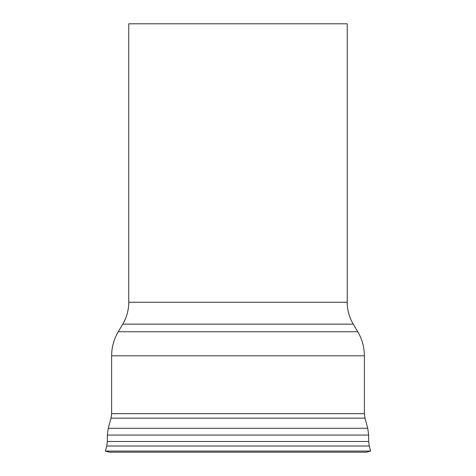 <?xml version="1.0" encoding="UTF-8"?>
<svg xmlns="http://www.w3.org/2000/svg" width="476" height="476" viewBox="0 0 476 476"><rect width="100%" height="100%" fill="white"/><g stroke="black" fill="none" stroke-linecap="round" stroke-linejoin="round"><path stroke-width="0.71" d="M357.768 331.736L118.232 331.736L122.749 324.144C126.717 317.391 128.722 310.096 128.758 302.26L128.758 23.8L347.242 23.8L347.242 302.26C347.278 310.096 349.283 317.391 353.252 324.144L357.768 331.736C362.129 339.168 364.336 347.194 364.378 355.81L111.622 355.81L111.622 413.644L364.378 413.644L364.985 418.166L367.752 428.287L368.662 435.064L107.338 435.064L107.338 441.49L368.662 441.49L369.269 446.012L370.655 451.07L105.345 451.07L109.48 452.2L366.52 452.2L370.655 451.07M369.269 446.012L106.731 446.012L105.345 451.07M364.985 418.166L111.015 418.166L108.248 428.287L367.752 428.287M128.758 302.26L347.242 302.26M122.749 324.144L353.252 324.144M106.731 446.012L107.338 441.49M368.662 441.49L368.662 435.064M108.248 428.287L107.338 435.064M111.015 418.166L111.622 413.644M364.378 413.644L364.378 355.81M118.232 331.736C113.871 339.168 111.664 347.194 111.622 355.81"/></g></svg>
